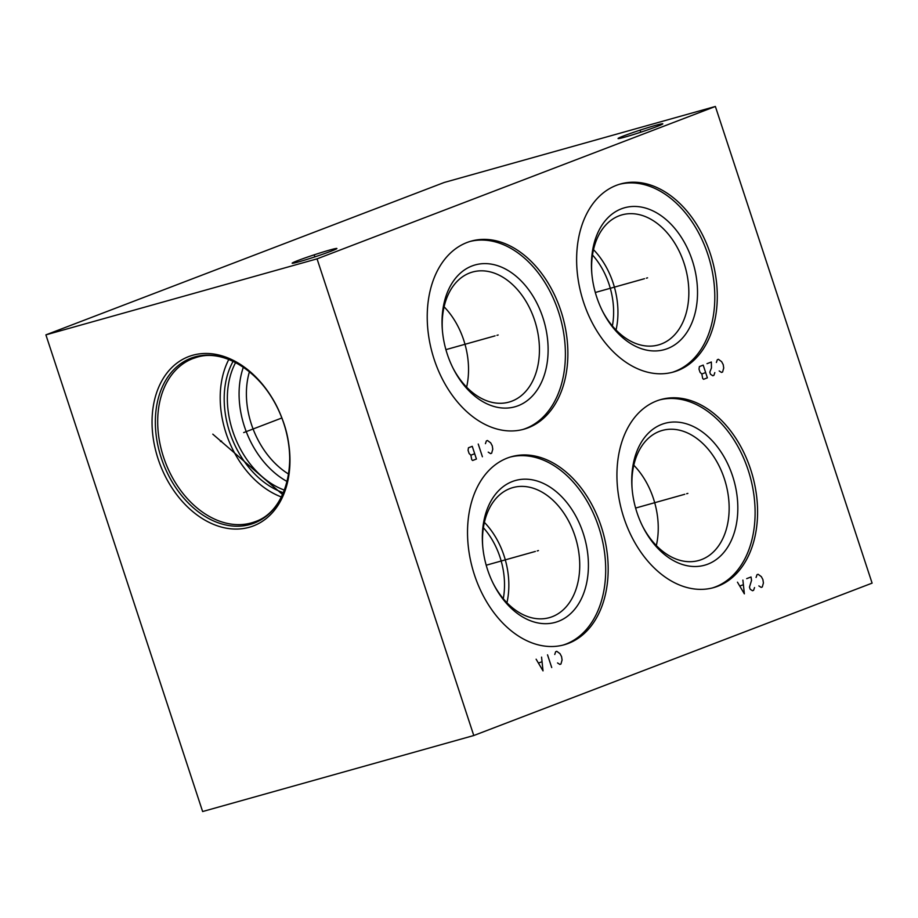 <?xml version="1.0" encoding="UTF-8"?>
<svg xmlns="http://www.w3.org/2000/svg" width="918" height="918" viewBox="0 0 918 918"><rect width="100%" height="100%" fill="white"/><g stroke="black" fill="none" stroke-linecap="round" stroke-linejoin="round"><path stroke-width="1.38" d="M317.054 258.853L473.78 735.525L202.626 811.535L45.9 334.863L317.054 258.853L715.374 106.465L872.1 583.137L473.78 735.525M192.723 355.255A90.641 65.201 69.1 0 1 283.914 423.634A90.641 65.201 69.1 0 1 249.283 527.276A90.641 65.201 69.1 0 1 158.091 458.897A90.641 65.201 69.1 0 1 192.723 355.255M583.584 302.251A97.675 67.703 -105.7 0 1 620.591 183.956A97.675 67.703 -105.7 0 1 710.325 253.758A97.675 67.703 -105.7 0 1 673.319 372.054A97.675 67.703 -105.7 0 1 583.584 302.251M434.18 359.408A97.675 67.703 -105.7 0 1 471.186 241.124A97.675 67.703 -105.7 0 1 560.921 310.927A97.675 67.703 -105.7 0 1 523.914 429.211A97.675 67.703 -105.7 0 1 434.18 359.408M623.884 517.821A97.675 67.703 -105.7 0 1 660.891 399.537A97.675 67.703 -105.7 0 1 750.626 469.339A97.675 67.703 -105.7 0 1 713.619 587.623A97.675 67.703 -105.7 0 1 623.884 517.821M474.48 574.978A97.675 67.703 -105.7 0 1 511.487 456.694A97.675 67.703 -105.7 0 1 601.221 526.496A97.675 67.703 -105.7 0 1 564.214 644.78A97.675 67.703 -105.7 0 1 474.48 574.978M45.9 334.863L444.22 182.475L715.374 106.465M656.772 126.592A23.558 1.079 161.8 0 1 632.376 134.877A23.558 1.079 161.8 0 1 618.055 138.526A23.558 1.079 161.8 0 1 624.079 135.761A23.558 1.079 161.8 0 1 648.487 127.464A23.558 1.079 161.8 0 1 662.807 123.815A23.558 1.079 161.8 0 1 656.772 126.592M330.882 251.268A23.558 1.079 161.8 0 1 306.474 259.564A23.558 1.079 161.8 0 1 292.154 263.214A23.558 1.079 161.8 0 1 298.189 260.437A23.558 1.079 161.8 0 1 322.585 252.152A23.558 1.079 161.8 0 1 336.906 248.503A23.558 1.079 161.8 0 1 330.882 251.268M483.396 527.735A63.686 44.144 -105.7 0 1 500 557.123A63.686 44.144 -105.7 0 1 503.282 598.697M484.406 522.399A67.53 46.807 -105.7 0 1 504.039 555.734A67.53 46.807 74.3 0 1 506.931 602.736M493.15 583.366A67.53 46.807 74.3 0 0 549.343 617.653A67.53 46.807 74.3 0 0 574.92 535.86A67.53 46.807 -105.7 0 0 512.875 487.596A67.53 46.807 -105.7 0 0 482.707 546.095M487.573 569.722A73.669 51.064 -105.7 0 1 482.627 545.212A73.669 51.064 -105.7 0 1 520.85 479.425A73.669 51.064 -105.7 0 1 583.171 533.151A73.669 51.064 74.3 0 1 563.331 618.996A73.669 51.064 74.3 0 1 493.551 584.158A73.669 51.064 74.3 0 1 487.573 569.722M562.975 645.113A97.675 67.703 74.3 0 0 598.743 527.184A97.675 67.703 -105.7 0 0 510.247 457.061M228.789 359.489A87.29 62.791 -110.9 0 0 281.39 496.971M233.103 361.325A82.046 59.016 -110.9 0 0 283.375 492.714M235.616 362.564A80.371 57.811 -110.9 0 0 284.419 490.109M243.362 367.189A80.371 57.811 -110.9 0 0 287.093 481.502M249.432 371.733A75.184 54.082 -110.9 0 0 288.585 474.067M592.5 254.997A63.686 44.144 -105.7 0 1 609.104 284.396A63.686 44.144 -105.7 0 1 612.386 325.97M616.035 329.998A67.53 46.807 74.3 0 0 613.144 283.008A67.53 46.807 -105.7 0 0 593.51 249.662M591.812 273.357A67.53 46.807 -105.7 0 1 621.979 214.869A67.53 46.807 -105.7 0 1 684.025 263.133A67.53 46.807 74.3 0 1 658.447 344.927A67.53 46.807 74.3 0 1 602.254 310.64M596.677 296.984A73.669 51.064 74.3 0 0 602.656 311.431A73.669 51.064 74.3 0 0 672.435 346.258A73.669 51.064 74.3 0 0 692.275 260.414A73.669 51.064 -105.7 0 0 629.955 206.699A73.669 51.064 -105.7 0 0 591.731 272.485A73.669 51.064 -105.7 0 0 596.677 296.984M672.079 372.387A97.675 67.703 74.3 0 0 707.847 254.458A97.675 67.703 -105.7 0 0 619.352 184.323M466.619 387.155A67.53 46.807 74.3 0 0 463.739 340.165A67.53 46.807 -105.7 0 0 444.105 306.819M442.407 330.526A67.53 46.807 -105.7 0 1 472.575 272.026A67.53 46.807 -105.7 0 1 534.62 320.29A67.53 46.807 74.3 0 1 509.031 402.084A67.53 46.807 74.3 0 1 452.849 367.797M447.273 354.141A73.669 51.064 74.3 0 0 453.251 368.588A73.669 51.064 74.3 0 0 523.03 403.415A73.669 51.064 74.3 0 0 542.871 317.571A73.669 51.064 -105.7 0 0 480.55 263.856A73.669 51.064 -105.7 0 0 442.327 329.642A73.669 51.064 -105.7 0 0 447.273 354.141M522.663 429.544A97.675 67.703 74.3 0 0 558.442 311.615A97.675 67.703 -105.7 0 0 469.947 241.48M633.81 465.231A67.53 46.807 -105.7 0 1 653.444 498.577A67.53 46.807 74.3 0 1 656.336 545.567M642.566 526.209A67.53 46.807 74.3 0 0 698.747 560.496A67.53 46.807 74.3 0 0 724.336 478.703A67.53 46.807 -105.7 0 0 662.291 430.439A67.53 46.807 -105.7 0 0 632.112 488.938M636.977 512.565A73.669 51.064 -105.7 0 1 632.043 488.055A73.669 51.064 -105.7 0 1 670.255 422.269A73.669 51.064 -105.7 0 1 732.575 475.983A73.669 51.064 74.3 0 1 712.735 561.827A73.669 51.064 74.3 0 1 642.956 527.001A73.669 51.064 74.3 0 1 636.977 512.565M712.379 587.956A97.675 67.703 74.3 0 0 748.147 470.027A97.675 67.703 -105.7 0 0 659.652 399.892M646.341 278.177L647.569 277.833L646.341 278.177M644.47 278.705L595.312 292.486M719.173 370.941L721.502 372.433L722.581 372.019L723.717 368.015L723.212 364.63L721.617 361.658L718.404 359.305L717.314 359.73L716.384 362.472M706.998 363.677L711.347 362.013L711.461 367.934L709.786 372.146L710.486 374.269L712.804 375.76L713.894 375.347L714.824 372.605M707.376 377.837L703.199 365.123L699.39 366.58L699 369.116L700.044 372.295L701.834 373.993L702.683 378.445L703.578 379.295L707.376 377.837M705.632 372.547L701.834 373.993M496.936 335.334L498.164 334.99L496.936 335.334M495.066 335.862L445.896 349.643M488.227 452.138L490.556 453.63L491.646 453.217L492.771 449.212L492.266 445.827L490.682 442.855L487.458 440.502L486.379 440.927L485.438 443.669M482.409 456.751L478.232 444.037M476.431 459.034L472.254 446.32L468.455 447.777L468.065 450.313L469.109 453.492L470.888 455.19L471.737 459.643L472.632 460.492L476.431 459.034M474.686 453.744L470.888 455.19M686.641 493.746L687.869 493.402L686.641 493.746M684.782 494.274L635.612 508.056M758.865 585.913L761.194 587.405L762.284 586.992L763.409 582.976L762.904 579.591L761.32 576.63L758.096 574.278L757.017 574.691L756.076 577.433M746.69 578.638L751.039 576.986L751.544 580.371L749.478 587.118L750.178 589.23L752.508 590.733L753.586 590.32L754.527 587.577M737.464 582.173L744.36 593.843L742.891 580.096M743.201 584.755L739.942 585.994M537.237 550.915L538.464 550.571L537.237 550.915M535.366 551.431L486.207 565.213M557.536 662.934L559.865 664.425L560.944 664.012L562.08 660.008L561.575 656.622L559.991 653.65L556.767 651.298L555.677 651.723L554.747 654.465M551.718 667.547L547.53 654.832M536.123 659.204L543.02 670.874L541.563 657.116M541.861 661.775L538.602 663.025M640.707 132.02L640.156 130.333M314.805 256.696L314.254 255.02M220.435 441.489L221.582 441.042M243.672 432.596L281.849 417.988M212.804 434.168L282.572 494.515M196.59 357.32A87.29 62.791 -110.9 0 0 192.918 358.548A87.29 62.791 -110.9 0 0 164.46 459.803A87.29 62.791 -110.9 0 0 251.337 522.916A87.29 62.791 69.1 0 0 255.296 521.608C286.221 511.326 299.658 460.951 281.493 417.082C265.922 375.244 225.954 347.865 196.727 357.286L192.918 358.548M194.972 356.884A88.3 63.526 69.1 0 1 283.811 423.508A88.3 63.526 69.1 0 1 250.075 524.476A88.3 63.526 -110.9 0 1 161.235 457.864A88.3 63.526 -110.9 0 1 194.972 356.884"/></g></svg>
